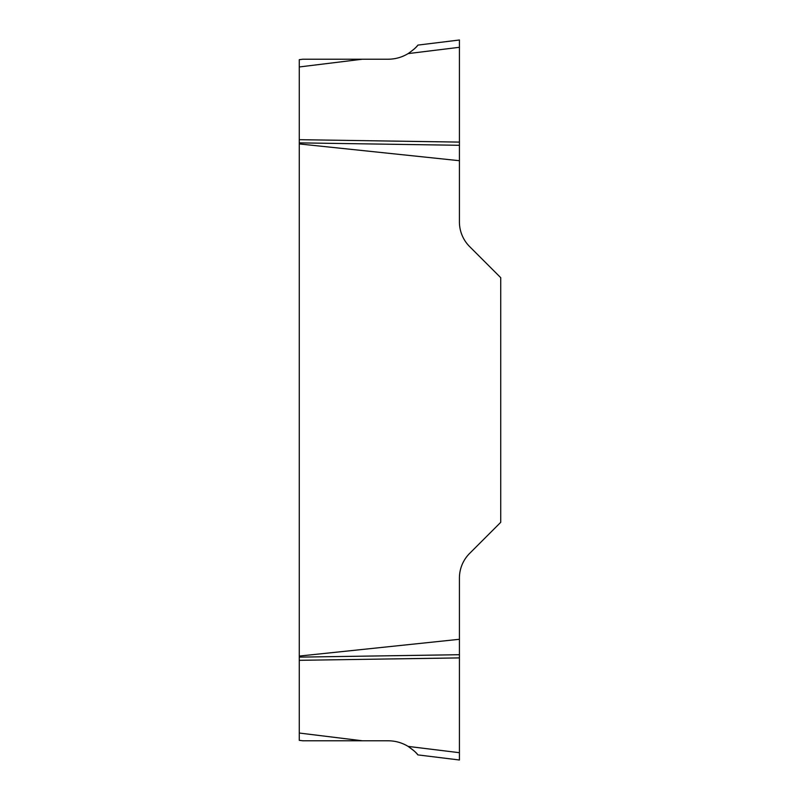 <?xml version="1.0" encoding="UTF-8"?>
<svg xmlns="http://www.w3.org/2000/svg" width="800" height="800" viewBox="0 0 800 800"><rect width="100%" height="100%" fill="white"/><g stroke="black" fill="none" stroke-linecap="round" stroke-linejoin="round"><path stroke-width="1.2" d="M459.42 47.3L408.14 53.6C413.38 49.89 416.63 47.06 417.89 45.1L459.42 40L459.42 160.71L299.28 143.93L299.28 656.07L459.42 639.29L459.42 760L417.89 754.9C416.65 752.95 413.4 750.12 408.14 746.4C401.98 742.7 395.3 740.82 388.12 740.78L302.86 740.78L299.28 740.34L299.28 733.04L362.33 740.78M459.42 657.9L299.28 660.32L299.28 733.04M362.33 59.22L299.28 66.96L299.28 59.66L302.86 59.22L388.12 59.22C395.3 59.18 401.98 57.3 408.14 53.6M299.28 66.96L299.28 139.68L459.42 142.1M459.42 160.71L459.42 221.89A34.95 34.95 0 0 0 469.65 246.61L500.72 277.67L500.72 522.33L469.65 553.39A34.95 34.95 0 0 0 459.42 578.11L459.42 639.29M299.28 660.32L299.28 656.07M459.42 145.29L299.28 142.87L299.28 143.93M299.28 142.87L299.28 139.68M459.42 760L459.42 752.7L408.14 746.4L414.04 750.83M417.04 46.11L416.52 46.69M415.76 47.49L414.04 49.17M459.42 654.71L299.28 657.13M415.76 752.51L416.52 753.31M417.05 753.91L417.89 754.9"/></g></svg>
